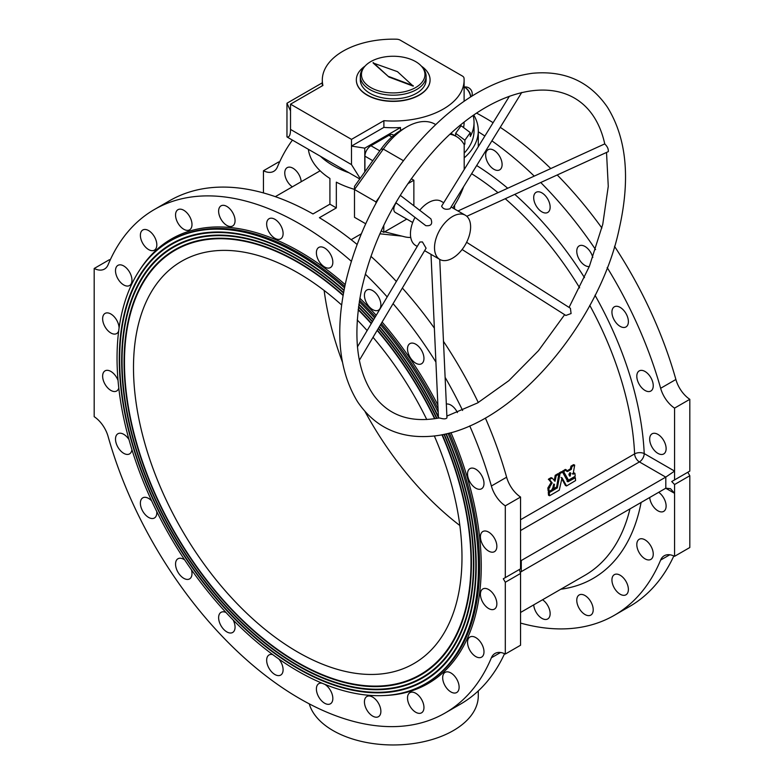 <?xml version="1.0" encoding="UTF-8"?>
<svg xmlns="http://www.w3.org/2000/svg" width="784" height="784" viewBox="0 0 784 784"><rect width="100%" height="100%" fill="white"/><g stroke="black" fill="none" stroke-linecap="round" stroke-linejoin="round"><path stroke-width="1.18" d="M320.48 156.3A85.084 49.127 0 0 0 333.043 165.542A85.084 49.127 0 0 0 349.047 172.794M464.197 157.878A85.084 49.127 0 0 0 478.289 130.81A85.084 49.127 0 0 0 473.879 115.199M464.197 153.115A80.83 46.668 0 0 0 464.883 152.38A80.83 46.668 0 0 0 474.036 130.81L474.036 122.471A80.83 46.668 0 0 0 473.173 115.689M689.812 399.311L689.812 471.096L674.573 479.896L674.573 408.111A22.687 13.103 60 0 1 660.638 388.286L675.886 379.485A22.687 13.103 -120 0 0 689.812 399.311L674.573 408.111M520.547 497.036L520.547 568.821L505.308 577.622L505.308 505.837A22.687 13.103 60 0 1 491.382 486.011L506.621 477.211A22.687 13.103 -120 0 0 520.547 497.036L505.308 505.837M500.535 652.504L491.382 657.786A22.687 13.103 60 0 1 494.988 653.474A22.687 13.103 60 0 1 505.308 654.042L520.547 645.242L520.547 573.457L505.308 582.257L503.299 578.778L505.308 577.622M504.563 653.689A290.707 167.845 60 0 1 460.345 704.218L445.096 713.019A290.707 167.845 60 0 1 108.114 436.512A22.687 13.103 60 0 0 94.188 416.686L94.188 268.481L109.427 259.68A22.687 13.103 -120 0 0 110.181 260.033M572.242 473.742L573.241 474.163L574.917 473.369L573.261 473.154M566.969 470.88L570.36 468.92L570.997 466.137L573.535 464.667L574.525 465.049L571.987 466.519L571.35 469.312L567.469 471.556L565.254 469.449L562.628 471.213L567.44 479.769L568.439 480.21L575.201 476.241A242.775 140.169 60 0 0 574.917 473.369M551.132 477.691L552.122 478.064L551.015 477.672L548.477 479.142L551.162 482.464L547.849 487.991A241.354 139.346 60 0 1 548.134 490.843L549.28 491.372L551.76 489.941L554.484 484.336L553.827 488.52L556.611 487.031L558.835 474.104L556.189 475.741L555.033 481.249L552.122 478.064L549.466 479.524L552.152 482.866L548.839 488.422A242.775 140.169 60 0 1 549.133 491.294L548.281 490.931M558.982 474.261L557.845 473.732L555.199 475.369L554.259 480.69L555.033 481.249M553.406 485.178L552.828 488.079L553.965 488.667L552.965 488.226M567.038 481.337L568.028 481.778L575.338 477.73L574.202 477.191L567.528 481.053M561.697 478.583L565.431 485.463L566.558 485.953L575.583 480.572A242.775 140.169 60 0 0 575.338 477.73M556.395 487.266L548.271 492.332A241.354 139.346 60 0 1 548.516 495.165L549.653 495.713L559.266 490.167L562.04 477.848L566.558 485.953M548.388 492.097L549.27 492.783A242.775 140.169 60 0 1 549.506 495.625L548.653 495.243M567.9 481.748L562.51 472.095L561.393 471.684L559.168 472.968L558.904 474.085M351.154 239.679L361.346 233.789M379.858 233.808L401.859 236.111M308.357 149.303A85.084 49.127 0 0 0 329.917 178.458L329.917 204.173L336.336 207.927L319.402 217.697A290.707 167.845 60 0 1 357.112 244.461M370.91 256.329A290.707 167.845 60 0 1 396.371 281.476M402.359 288.051A290.707 167.845 60 0 1 434.365 328.143M443.479 341.373A290.707 167.845 60 0 1 478.279 402.545M485.394 418.078A290.707 167.845 60 0 1 506.621 477.211M645.026 371.479A11.633 6.713 60 0 1 652.621 381.72A11.633 6.713 60 0 1 650.838 391.04A11.633 6.713 60 0 1 639.215 384.327A11.633 6.713 60 0 1 639.215 370.901A11.633 6.713 60 0 1 645.026 371.479M620.154 307.387A11.633 6.713 60 0 1 627.759 317.628A11.633 6.713 60 0 1 625.975 326.948A11.633 6.713 60 0 1 614.342 320.235A11.633 6.713 60 0 1 614.342 306.809A11.633 6.713 60 0 1 620.154 307.387M589.274 266.54A11.633 6.713 60 0 1 578.533 258.112A11.633 6.713 60 0 1 579.18 245.892A11.633 6.713 60 0 1 584.991 246.47A11.633 6.713 60 0 1 592.792 257.485M541.92 192.884A11.633 6.713 60 0 1 549.515 203.134A11.633 6.713 60 0 1 547.732 212.454A11.633 6.713 60 0 1 536.099 205.741A11.633 6.713 60 0 1 536.109 192.315A11.633 6.713 60 0 1 541.92 192.884M493.881 150.293A11.633 6.713 60 0 1 501.476 160.534A11.633 6.713 60 0 1 499.692 169.854A11.633 6.713 60 0 1 488.06 163.141A11.633 6.713 60 0 1 488.06 149.715A11.633 6.713 60 0 1 493.881 150.293M657.903 434.385A11.633 6.713 60 0 1 665.498 444.626A11.633 6.713 60 0 1 663.715 453.946A11.633 6.713 60 0 1 652.082 447.233A11.633 6.713 60 0 1 652.082 433.807A11.633 6.713 60 0 1 657.903 434.385M478.289 131.771A290.707 167.845 60 0 1 484.865 136.034M491.891 140.855A290.707 167.845 60 0 1 534.247 176.116M540.735 182.505A290.707 167.845 60 0 1 595.585 249.586M607.179 267.56A290.707 167.845 60 0 1 660.638 388.286M292.363 186.827A11.633 6.713 60 0 1 285.278 176.567A11.633 6.713 60 0 1 287.179 167.658A11.633 6.713 60 0 1 292.991 168.237A11.633 6.713 60 0 1 301.193 181.731M263.453 192.923L263.453 170.755A22.687 13.103 60 0 0 273.763 171.324A22.687 13.103 60 0 0 277.379 167.012A290.707 167.845 60 0 1 292.412 140.101M520.547 519.733L634.609 453.887A6.811 3.704 177.3 0 1 644.223 453.583L674.573 471.096L665.812 477.084A6.811 3.93 -60 0 1 665.743 477.123L639.411 461.913L520.547 530.543M336.336 207.927L336.336 182.162A85.084 49.127 0 0 0 354.495 189.375M478.269 146.735A85.084 49.127 0 0 0 478.289 145.628L478.289 130.81M329.917 204.173L312.983 213.954A290.707 167.845 60 0 0 169.638 200.704L154.399 209.504A290.707 167.845 60 0 1 351.35 261.288M454.573 209.014L454.573 205.202M542.548 599.77A11.633 6.713 60 0 1 549.633 610.03A11.633 6.713 60 0 1 547.732 618.948A11.633 6.713 60 0 1 539.069 616.136A11.633 6.713 60 0 1 533.718 604.866M584.991 595.536A11.633 6.713 60 0 1 592.586 605.787A11.633 6.713 60 0 1 590.803 615.097A11.633 6.713 60 0 1 579.18 608.384A11.633 6.713 60 0 1 579.18 594.958A11.633 6.713 60 0 1 584.991 595.536M620.154 575.231A11.633 6.713 60 0 1 627.759 585.481A11.633 6.713 60 0 1 625.975 594.791A11.633 6.713 60 0 1 614.342 588.078A11.633 6.713 60 0 1 614.342 574.652A11.633 6.713 60 0 1 620.154 575.231M645.026 539.853A11.633 6.713 60 0 1 652.621 550.103A11.633 6.713 60 0 1 650.838 559.413A11.633 6.713 60 0 1 639.215 552.7A11.633 6.713 60 0 1 639.215 539.274A11.633 6.713 60 0 1 645.026 539.853M658.687 492.313A11.633 6.713 60 0 1 665.636 502.564A11.633 6.713 60 0 1 663.715 511.374A11.633 6.713 60 0 1 655.12 508.64A11.633 6.713 60 0 1 649.711 497.487M669.791 554.778L660.638 560.06A290.707 167.845 60 0 1 614.362 615.293A290.707 167.845 60 0 1 520.547 623.074M660.638 560.06A22.687 13.103 60 0 1 664.254 555.748A22.687 13.103 60 0 1 674.573 556.317L689.812 547.516L689.812 475.731L674.573 484.532L674.573 556.317M491.382 657.786A290.707 167.845 60 0 1 445.096 713.019M476.78 113.219A290.707 167.845 60 0 1 493.097 122.696M500.241 127.322A290.707 167.845 60 0 1 550.78 168.56M557.228 174.969A290.707 167.845 60 0 1 601.887 228.007M614.499 246.303A290.707 167.845 60 0 1 675.886 379.485M343.137 295.058A245.608 141.806 -120 0 0 297.744 261.876A245.608 141.806 -120 0 0 124.068 362.149A245.608 141.806 -120 0 0 297.744 662.96A245.608 141.806 -120 0 0 471.419 562.687A245.608 141.806 -120 0 0 442.274 434.669M434.953 418.685A245.608 141.806 -120 0 0 377.32 330.103M371.43 323.361A245.608 141.806 -120 0 0 358.219 309.347M343.51 292.991A248.45 143.443 -120 0 0 122.069 360.993A248.45 143.443 -120 0 0 297.744 665.273A248.45 143.443 -120 0 0 452.623 647.574A248.45 143.443 -120 0 0 443.94 434.336M436.649 418.411A248.45 143.443 -120 0 0 378.231 328.574M372.341 321.822A248.45 143.443 -120 0 0 358.504 307.152M297.842 665.332A248.734 143.609 -120 0 0 297.94 665.391L297.94 665.391A248.734 143.609 -120 0 0 473.82 563.961M343.588 292.579A249.018 143.766 -120 0 0 297.744 259.102A249.018 143.766 -120 0 0 121.667 360.758A249.018 143.766 -120 0 0 297.744 665.734A249.018 143.766 -120 0 0 473.82 564.078A249.018 143.766 -120 0 0 444.263 434.258M436.982 418.352A249.018 143.766 -120 0 0 378.417 328.261M372.527 321.518A249.018 143.766 -120 0 0 358.562 306.72M343.97 290.521A251.85 145.403 -120 0 0 119.658 359.601A251.85 145.403 -120 0 0 297.744 668.046A251.85 145.403 -120 0 0 454.759 650.093A251.85 145.403 -120 0 0 445.92 433.895M438.432 417.578A251.85 145.403 -120 0 0 379.329 326.732M373.439 319.98A251.85 145.403 -120 0 0 358.856 304.555M297.842 668.105A252.134 145.569 -120 0 0 297.94 668.164L297.744 668.046A251.85 145.403 -120 0 0 297.744 668.056L297.94 668.164A252.134 145.569 -120 0 0 476.231 565.352M344.058 290.109A252.419 145.736 -120 0 0 297.744 256.319A252.419 145.736 -120 0 0 119.256 359.366A252.419 145.736 -120 0 0 297.744 668.517A252.419 145.736 -120 0 0 476.231 565.46A252.419 145.736 -120 0 0 446.243 433.817M438.393 416.745A252.419 145.736 -120 0 0 379.505 326.418M373.625 319.676A252.419 145.736 -120 0 0 358.925 304.123M448.046 433.385A255.535 147.539 60 0 1 425.506 683.717A255.535 147.539 60 0 1 169.971 536.187A255.535 147.539 60 0 1 169.971 241.109A255.535 147.539 60 0 1 297.744 253.771A255.535 147.539 60 0 1 344.499 287.875M359.278 301.771A255.535 147.539 60 0 1 374.625 317.99M380.514 324.733A255.535 147.539 60 0 1 438.187 412.237M673.819 555.964A290.707 167.845 60 0 1 629.601 606.493L614.362 615.293M674.573 484.532L671.731 481.543L687.803 472.262L689.812 475.731M263.453 170.755L278.692 161.955A22.687 13.103 -120 0 0 279.437 162.308M459.855 525.525A232.28 134.103 60 0 1 365.06 411.61M342.383 362.012A232.28 134.103 60 0 1 324.145 290.472M94.188 268.481A22.687 13.103 60 0 0 104.507 269.049A22.687 13.103 60 0 0 108.114 264.737A290.707 167.845 60 0 1 154.399 209.504M365.305 274.145A290.707 167.845 60 0 1 387.178 296.911M393.068 303.643A290.707 167.845 60 0 1 435.904 362.041M445.126 377.369A290.707 167.845 60 0 1 462.609 410.463M469.734 425.918A290.707 167.845 60 0 1 491.382 486.011M475.761 469.195A11.633 6.713 60 0 1 483.365 479.445A11.633 6.713 60 0 1 481.582 488.765A11.633 6.713 60 0 1 469.949 482.052A11.633 6.713 60 0 1 469.949 468.626A11.633 6.713 60 0 1 475.761 469.195M446.341 404.064A11.633 6.713 60 0 1 450.898 405.103A11.633 6.713 60 0 1 457.415 412.58M415.726 344.196A11.633 6.713 60 0 1 423.331 354.437A11.633 6.713 60 0 1 421.547 363.756A11.633 6.713 60 0 1 409.914 357.043A11.633 6.713 60 0 1 409.914 343.617A11.633 6.713 60 0 1 415.726 344.196M372.655 290.609A11.633 6.713 60 0 1 380.25 300.86A11.633 6.713 60 0 1 378.476 310.17A11.633 6.713 60 0 1 366.843 303.457A11.633 6.713 60 0 1 366.843 290.031A11.633 6.713 60 0 1 372.655 290.609M324.615 248.009A11.633 6.713 60 0 1 332.21 258.259A11.633 6.713 60 0 1 330.427 267.579A11.633 6.713 60 0 1 318.804 260.866A11.633 6.713 60 0 1 318.804 247.43A11.633 6.713 60 0 1 324.615 248.009M274.88 219.295A11.633 6.713 60 0 1 282.475 229.545A11.633 6.713 60 0 1 280.692 238.865A11.633 6.713 60 0 1 269.069 232.142A11.633 6.713 60 0 1 269.069 218.716A11.633 6.713 60 0 1 274.88 219.295M226.841 206.427A11.633 6.713 60 0 1 234.436 216.668A11.633 6.713 60 0 1 232.652 225.988A11.633 6.713 60 0 1 221.029 219.275A11.633 6.713 60 0 1 221.029 205.849A11.633 6.713 60 0 1 226.841 206.427M183.77 210.269A11.633 6.713 60 0 1 191.365 220.52A11.633 6.713 60 0 1 189.581 229.839A11.633 6.713 60 0 1 177.958 223.126A11.633 6.713 60 0 1 177.958 209.691A11.633 6.713 60 0 1 183.77 210.269M148.597 230.574A11.633 6.713 60 0 1 156.192 240.825A11.633 6.713 60 0 1 154.419 250.145A11.633 6.713 60 0 1 142.786 243.422A11.633 6.713 60 0 1 142.786 229.996A11.633 6.713 60 0 1 148.597 230.574M123.735 265.952A11.633 6.713 60 0 1 131.33 276.203A11.633 6.713 60 0 1 129.546 285.523A11.633 6.713 60 0 1 117.914 278.81A11.633 6.713 60 0 1 117.914 265.374A11.633 6.713 60 0 1 123.735 265.952M118.707 330.848A11.633 6.713 60 0 1 116.669 333.563A11.633 6.713 60 0 1 105.046 326.85A11.633 6.713 60 0 1 105.046 313.424A11.633 6.713 60 0 1 110.858 313.992A11.633 6.713 60 0 1 119.08 328.084M118.796 388.002A11.633 6.713 60 0 1 116.669 390.991A11.633 6.713 60 0 1 105.046 384.278A11.633 6.713 60 0 1 105.046 370.852A11.633 6.713 60 0 1 110.858 371.43A11.633 6.713 60 0 1 118.041 380.426M131.908 449.536A11.633 6.713 60 0 1 129.546 453.897A11.633 6.713 60 0 1 117.914 447.184A11.633 6.713 60 0 1 117.914 433.758A11.633 6.713 60 0 1 123.735 434.326A11.633 6.713 60 0 1 128.988 439.55M156.771 511.54A11.633 6.713 60 0 1 154.419 517.989A11.633 6.713 60 0 1 142.786 511.276A11.633 6.713 60 0 1 142.786 497.85A11.633 6.713 60 0 1 148.597 498.418A11.633 6.713 60 0 1 151.655 500.868M191.404 569.703A11.633 6.713 60 0 1 189.581 578.896A11.633 6.713 60 0 1 177.958 572.183A11.633 6.713 60 0 1 177.958 558.757A11.633 6.713 60 0 1 183.77 559.335A11.633 6.713 60 0 1 184.71 559.943M233.162 619.997A11.633 6.713 60 0 1 232.652 632.482A11.633 6.713 60 0 1 221.029 625.769A11.633 6.713 60 0 1 221.029 612.343A11.633 6.713 60 0 1 225.988 612.48M278.888 659.04A11.633 6.713 60 0 1 280.692 675.083A11.633 6.713 60 0 1 269.069 668.37A11.633 6.713 60 0 1 269.069 654.944A11.633 6.713 60 0 1 272.714 654.601M324.752 684.314A11.633 6.713 60 0 1 332.24 694.565A11.633 6.713 60 0 1 330.427 703.797A11.633 6.713 60 0 1 318.804 697.084A11.633 6.713 60 0 1 318.804 683.658A11.633 6.713 60 0 1 322.175 683.246M372.655 697.103A11.633 6.713 60 0 1 380.25 707.354A11.633 6.713 60 0 1 378.476 716.674A11.633 6.713 60 0 1 366.843 709.951A11.633 6.713 60 0 1 366.843 696.525A11.633 6.713 60 0 1 372.655 697.103M415.726 693.262A11.633 6.713 60 0 1 423.331 703.503A11.633 6.713 60 0 1 421.547 712.823A11.633 6.713 60 0 1 409.914 706.11A11.633 6.713 60 0 1 409.914 692.684A11.633 6.713 60 0 1 415.726 693.262M450.898 672.956A11.633 6.713 60 0 1 458.493 683.197A11.633 6.713 60 0 1 456.709 692.517A11.633 6.713 60 0 1 445.087 685.804A11.633 6.713 60 0 1 445.087 672.378A11.633 6.713 60 0 1 450.898 672.956M475.761 637.578A11.633 6.713 60 0 1 483.365 647.819A11.633 6.713 60 0 1 481.582 657.139A11.633 6.713 60 0 1 469.949 650.426A11.633 6.713 60 0 1 469.949 637A11.633 6.713 60 0 1 475.761 637.578M488.638 589.529A11.633 6.713 60 0 1 496.233 599.78A11.633 6.713 60 0 1 494.449 609.099A11.633 6.713 60 0 1 482.826 602.386A11.633 6.713 60 0 1 482.826 588.96A11.633 6.713 60 0 1 488.638 589.529M488.638 532.101A11.633 6.713 60 0 1 496.233 542.352A11.633 6.713 60 0 1 494.449 551.671A11.633 6.713 60 0 1 482.826 544.958A11.633 6.713 60 0 1 482.826 531.523A11.633 6.713 60 0 1 488.638 532.101M505.308 582.257L505.308 654.042M434.326 435.943A232.28 134.103 60 0 1 413.883 663.578A232.28 134.103 60 0 1 181.604 529.474A232.28 134.103 60 0 1 181.604 261.258A232.28 134.103 60 0 1 297.744 272.763A232.28 134.103 60 0 1 341.618 304.986M357.22 319.96A232.28 134.103 60 0 1 367.128 330.574M373.027 337.316A232.28 134.103 60 0 1 426.761 419.538M343.069 295.47A245.039 141.473 -120 0 0 124.47 362.375A245.039 141.473 -120 0 0 297.744 662.49A245.039 141.473 -120 0 0 450.496 645.046A245.039 141.473 -120 0 0 441.941 434.738M434.61 418.734A245.039 141.473 -120 0 0 377.133 330.407M371.244 323.665A245.039 141.473 -120 0 0 358.17 309.788M297.842 662.549A245.323 141.639 -120 0 0 297.94 662.607L297.94 662.607A245.323 141.639 -120 0 0 471.419 562.569M297.842 256.378A252.134 145.569 -120 0 0 119.658 359.366A252.134 145.569 -120 0 0 119.658 359.484M297.842 259.151A248.734 143.609 -120 0 0 122.069 360.758A248.734 143.609 -120 0 0 122.069 360.875M297.842 261.934A245.323 141.639 -120 0 0 124.47 362.149A245.323 141.639 -120 0 0 124.47 362.267M520.547 560.021L521.35 560.482L665.743 477.123M520.213 572.653L521.282 571.644A6.811 3.93 -60 0 1 521.35 571.605L665.743 488.236A6.811 3.93 -60 0 1 665.812 488.197L670.496 488.677L674.573 493.332L665.743 488.236M521.35 560.482A6.811 3.93 -60 0 1 521.282 560.521L521.282 571.644M520.547 560.932L521.282 560.521M520.547 568.821L519.38 569.498L520.547 573.457M671.731 481.543L674.573 479.896M561.52 471.713L562.51 472.095L560.05 473.516L557.365 487.834L549.388 492.548M561.805 477.985L561.05 477.436M547.967 487.756L548.957 488.187M554.484 484.336L553.622 484.071M548.477 479.142L549.466 479.524M551.162 482.464L552.152 482.866M551.123 482.728L552.122 483.13M573.094 474.016L574.682 465.206M566.479 471.164L567.332 471.527M565.391 469.489L566.371 469.861L563.608 471.596L568.567 480.239M562.716 470.919L563.706 471.302M562.628 471.213L563.608 471.596M570.605 472.928L568.841 474.193L570.193 476.045L570.752 473.085L569.762 472.674L569.194 475.623L569.948 476.182M519.38 569.498L503.299 578.778M441.725 201.615A25.529 14.739 120 0 0 441.265 201.331A25.529 14.739 120 0 0 419.724 210.279M415.001 217.384A25.529 14.739 120 0 0 415.736 245.539L417.255 246.411M465.794 215.512A25.529 14.739 120 0 0 465.324 215.218A25.529 14.739 120 0 0 439.804 229.957A25.529 14.739 120 0 0 439.804 259.435A25.529 14.739 120 0 0 465.088 245.108A25.529 14.739 120 0 0 465.794 215.512M357.445 346.842L419.861 242.031L422.419 241.923L426.084 248.205L359.376 360.238M521.772 92.414L450.016 208.75C445.89 209.936 443.087 209.083 441.608 206.172L509.424 96.226M395.842 202.664L425.781 225.655C431.122 226.223 432.827 223.95 430.886 218.854L400.252 195.324M439.746 259.406L446.958 417.794C445.978 419.126 443.597 419.205 439.814 418.019L438.756 418.019C410.179 423.125 388.472 415.491 373.645 395.126C356.573 370.587 352.565 335.258 361.62 289.139C373.292 237.944 397.331 191.845 433.748 150.822C501.035 75.009 587.794 67.297 604.778 143.972C607.355 146.432 608.531 148.989 608.306 151.626L466.803 216.296M466.617 242.295L570.409 308.269L571.085 313.551L565.852 315.452L462.099 249.508M396.165 202.909A7.095 4.096 120 0 0 393.803 209.191A7.095 4.096 120 0 0 395.273 212.435L412.698 222.499M413.864 205.771L413.864 180.242L407.798 183.75M383.778 225.341L383.778 232.348L406.769 219.079M375.957 203.281L375.957 201.9L379.485 196.951M410.747 237.464A56.722 32.752 -60 0 1 404.779 236.837L384.65 231.839M463.618 186.69A56.722 32.752 -60 0 1 452.76 207.966M450.192 134.28A56.722 32.752 -60 0 1 456.464 136.563A56.722 32.752 -60 0 1 464.197 144.658L464.197 169.55M464.197 144.785A80.83 46.668 0 0 0 464.883 144.04L464.883 140.189L470.302 132.623L470.302 136.475A80.83 46.668 0 0 0 474.036 122.471M400.487 130.546L400.487 127.527L364.776 148.147L364.776 171.941M393.842 135.24L393.245 134.897A8.506 4.91 120 0 0 388.991 135.318L370.94 145.746A8.506 4.91 120 0 0 364.923 156.163L364.923 171.735M462.374 76.028L400.242 40.16A5.674 3.273 0 0 0 396.488 39.2A70.903 40.935 0 0 0 322.302 80.095A70.903 40.935 0 0 0 322.92 85.476L290.521 104.174L351.487 139.376L383.886 120.677A70.903 40.935 0 0 0 464.108 80.095A70.903 40.935 0 0 0 464.03 78.194A5.674 3.273 0 0 0 462.374 76.028M464.108 122.422L464.108 122.471A70.903 40.935 180 0 1 463.56 127.567M463.667 143.756L464.883 144.04M415.657 87.543A31.752 18.336 180 0 1 375.193 89.68A31.752 18.336 180 0 1 364.217 67.101A31.752 18.336 180 0 1 393.205 56.252A31.752 18.336 180 0 1 422.194 67.101A31.752 18.336 180 0 1 415.657 87.543M373.145 63.004L388.942 77.038L413.256 86.162L397.468 71.658L373.145 63.004M356.338 79.978A36.868 21.286 0 0 0 356.338 80.095A36.868 21.286 0 0 0 393.205 101.381A36.868 21.286 0 0 0 430.073 80.095A36.868 21.286 0 0 0 430.073 79.978M359.758 178.977L287.973 137.533A28.361 16.376 -60 0 1 286.964 136.867L286.964 103.223L322.302 82.82M286.964 136.867C289.296 137.514 290.482 135.034 290.521 129.419L351.487 164.611L360.14 178.438M400.487 127.527A70.903 40.935 180 0 1 383.886 127.39L383.886 120.677M464.883 140.189L455.671 133.29L455.671 136.102M455.671 133.29L461.09 125.724L470.302 132.623M290.521 129.419L290.521 104.174M351.487 164.611L351.487 139.376M290.521 110.887L286.964 103.223M383.886 127.39L351.487 146.089L364.776 148.147M365.021 66.14A36.868 21.286 0 0 0 356.338 79.86A36.868 21.286 0 0 0 393.205 101.146A36.868 21.286 0 0 0 430.073 79.86A36.868 21.286 0 0 0 421.39 66.14M360.307 76.205L360.307 79.86A32.899 18.992 0 0 0 380.612 97.412A32.899 18.992 0 0 0 416.471 93.296A32.899 18.992 0 0 0 426.104 79.86L426.104 76.205A32.899 18.992 180 0 1 416.471 89.631A32.899 18.992 180 0 1 380.612 93.747A32.899 18.992 180 0 1 360.307 76.205A32.899 18.992 180 0 1 363.168 68.443L364.217 67.101M422.194 67.101L423.233 68.443A32.899 18.992 180 0 1 426.104 76.205M373.145 62.544L388.942 77.038M388.942 76.577L413.256 85.691M465.01 87.524A7.37 4.253 60 0 1 465.402 87.73L465.402 87.73A7.37 4.253 60 0 1 470.616 96.765A7.37 4.253 60 0 1 470.616 96.912A8.506 4.91 60 0 0 464.598 87.269L464.598 87.269A8.506 4.91 60 0 0 464.108 87.014M465.402 87.73L464.598 87.269L465.402 87.73M406.641 126.988L401.026 130.222A48.784 28.165 120 0 0 380.965 149.234L354.495 186.357L354.495 189.512L383.317 149.087A56.722 32.752 -60 0 1 406.641 126.988A56.722 32.752 -60 0 1 435.002 124.176L435.669 124.558M365.716 223.773L354.495 217.295L354.495 189.512L375.957 201.9M413.864 180.242L411.277 178.752M383.778 232.348L381.191 230.859M478.289 690.91L478.289 695.839A85.084 49.127 180 0 1 400.163 744.8A85.084 49.127 180 0 1 309.259 703.856M629.964 508.894A241.354 139.346 60 0 1 584.874 575.338L520.547 612.471M471.615 173.715A241.354 139.346 60 0 1 498.007 192.678M505.239 198.724A241.354 139.346 60 0 1 579.65 287.846M589.754 305.329A241.354 139.346 60 0 1 634.609 453.887A6.811 3.93 -120 0 0 639.411 461.913A6.811 3.93 -60 0 0 644.223 453.583A248.165 143.276 60 0 0 594.997 295.225M476.672 165.532A248.165 143.276 60 0 1 507.709 188.238M514.794 194.363A248.165 143.276 60 0 1 584.501 277.654M319.47 171.177A248.165 143.276 60 0 1 319.921 170.589M641.106 502.456A248.165 143.276 60 0 1 560.825 589.225M139.709 270.019A256.672 148.186 60 0 1 299.753 251.684A256.672 148.186 60 0 1 345.195 284.602M359.866 298.224A256.672 148.186 60 0 1 376.212 315.335M382.112 322.057A256.672 148.186 60 0 1 437.864 405.034M450.947 432.621A256.672 148.186 60 0 1 385.346 695.477M169.971 241.109L171.177 240.423A255.535 147.539 60 0 1 298.949 253.075A255.535 147.539 60 0 1 344.813 286.385M359.542 300.145A255.535 147.539 60 0 1 375.36 316.765M381.249 323.498A255.535 147.539 60 0 1 438.04 408.846M449.399 433.033A255.535 147.539 60 0 1 426.712 683.021L425.506 683.717M665.812 488.197L665.812 477.084M559.168 472.968L560.158 473.34M559.061 473.134L560.05 473.516M556.366 487.383L557.365 487.834M556.258 487.55L557.257 488.001M548.271 492.332L549.27 492.783M547.849 487.991L548.839 488.422M555.307 475.192L556.297 475.574M555.199 475.369L556.189 475.741M548.398 479.455L549.388 479.828M548.82 487.178L549.809 487.599M548.712 487.325L549.702 487.746M570.997 466.137L571.987 466.519M570.889 466.304L571.879 466.686M570.468 468.754L571.458 469.146M570.36 468.92L571.35 469.312M391.843 136.965L388.991 135.318M379.809 150.861L370.94 145.746M372.792 160.7L364.923 156.163M380.965 149.234L383.317 149.087L403.427 160.7M275.331 196.657L320.137 170.794M574.29 477.182L575.289 477.632M561.481 471.674L562.461 472.056M548.565 495.253L549.564 495.723M565.47 485.492L566.469 485.962M548.192 490.941L549.192 491.382M552.877 488.236L553.876 488.677M557.934 473.722L558.923 474.095M551.103 477.662L552.093 478.044M573.859 472.85L574.858 473.271M573.623 464.657L574.613 465.039M565.342 469.44L566.332 469.822M567.479 479.808L568.478 480.249M465.324 215.218L451.094 207.005M443.715 202.742L441.265 201.331M439.804 259.435L424.624 250.664M446.89 416.088L477.603 402.927L508.845 380.671L538.5 350.644L564.647 314.688M569.057 307.406L589.392 266.276L602.759 224.342L608.266 186.347L606.522 152.439M619.34 228.183C630.512 178.487 626.553 138.17 607.443 107.212C589.764 81.516 564.676 70.207 532.199 73.304C488.491 79.576 447.066 106.781 407.925 154.918C377.672 193.462 357.073 235.347 346.097 280.584C334.788 330.329 338.629 370.744 357.631 401.849C375.193 427.633 400.193 439.069 432.621 436.139C511.697 429.034 600.044 322.4 619.34 228.183M604.748 143.893L457.974 210.974M438.462 418.078L431.004 254.349M419.783 210.21L419.205 209.877M464.108 101.263L464.108 80.095M322.302 85.828L322.302 80.095M471.762 96.187A6.811 6.811 0 0 0 464.197 87.053M451.084 133.456L456.464 136.563"/></g></svg>
